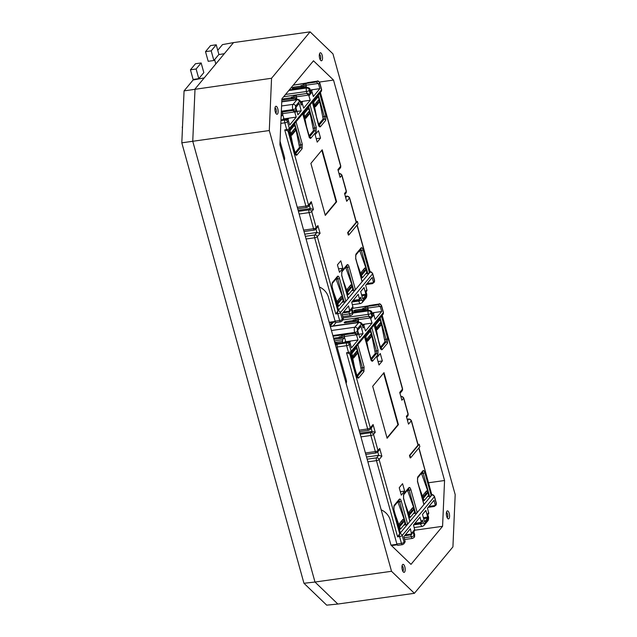 <?xml version="1.0" encoding="UTF-8"?>
<svg xmlns="http://www.w3.org/2000/svg" width="637" height="637" viewBox="0 0 637 637"><rect width="100%" height="100%" fill="white"/><g stroke="black" fill="none" stroke-linecap="round" stroke-linejoin="round"><path stroke-width="0.96" d="M427.698 517.085L427.658 518.136L424.561 521.862L422.498 514.433L425.85 510.404L427.698 517.085L423.398 517.69M413.923 531.712L414.798 530.223L413.501 524.999L420.03 517.133L421.328 522.348L420.261 523.343L414.169 524.195M414.958 523.248L421.328 522.348L421.224 522.913L422.482 520.126L423.231 522.81A2.158 0.653 164.5 0 1 420.579 523.893L413.604 524.872M428.152 507.347L434.251 506.495L435.947 505.181A2.158 1.887 -140.3 0 0 436.265 503.533A2.158 0.653 -15.5 0 0 436.369 503.23L434.474 496.422C433.319 494.845 432.531 494.328 432.101 494.861L431.997 494.893M427.913 514.863L428.789 513.374L427.491 508.151L434.02 500.284L435.318 505.499L428.948 506.399M332.84 335.508L354.642 332.45A2.158 0.653 -15.5 0 0 357.285 331.359L358.026 334.043L354.833 333.151L333.032 336.209M366.793 310.601L367.74 309.455L354.283 311.342L353.774 310.912L355.374 310.028L362.286 309.056L367.836 306.317L367.756 308.061A2.699 0.82 -15.5 0 0 364.452 309.423L363.99 309.98M354.283 311.342L353.774 310.912L354.228 311.35M383.434 312.353L383.012 314.312A2.158 1.887 -140.3 0 0 383.331 312.656A2.158 0.653 164.5 0 0 383.434 312.353L381.539 305.545A2.158 0.653 164.5 0 1 381.436 305.848L380.432 307.058L378.33 304.852L367.836 306.317M352.5 308.388L378.911 304.144A2.158 0.82 -98 0 1 379.166 303.984L369.412 305.473M362.286 309.056L363.711 310.02M368.552 310.354L367.74 309.455M357.835 331.033L357.883 329.982L360.98 326.255L363.042 333.684L359.69 337.714L357.835 331.033M342.897 319.933L368.823 316.302L368.282 314.36A2.699 1.027 -98 0 1 368.433 310.872L353.033 312.679M356.816 322.625L358.113 321.056L359.021 322.314M346.05 322.744L345.74 321.629L344.418 322.171L344.657 322.943L358.113 321.056M344.593 322.951L344.139 322.513L344.657 322.943M345.74 321.629L352.659 320.666L354.076 321.621M353.009 313.038L368.433 310.872A2.158 1.887 39.7 0 1 370.957 312.576L372.016 317.194L368.823 316.302L358.201 317.927L352.659 320.666M358.201 317.927L358.129 319.663A2.699 0.82 -15.5 0 0 354.817 321.024L353.24 319.957M354.355 321.581L354.817 321.024L354.952 321.502M362.246 324.488L372.04 323.118L365.503 330.985L363.918 325.81L362.509 325.356M380.082 306.333L367.756 308.061L368.29 309.98M372.143 313.754L373.553 314.2L373.903 314.925L372.685 316.39L371.705 312.17A2.158 0.653 164.5 0 1 371.602 312.472L371.291 312.178A2.158 1.887 -140.3 0 0 368.767 310.474A2.699 1.027 -98 0 1 369.086 310.275L353.033 312.528M358.663 321.581L358.129 319.663L370.455 317.935L372.04 323.118M368.696 316.454L370.455 317.935M344.768 341.87L358.05 339.967L351.52 347.834L349.928 342.65L347.34 342.18L346.751 342.881L337.244 344.219L337.745 343.614L335.189 343.972M347.34 342.18L335.11 343.701M334.329 340.883L342.618 339.72L344.123 337.905L333.907 339.338M333.597 338.223L338.669 337.514L344.219 334.775L354.705 333.302L356.465 334.783L358.05 339.967M334.919 343.009L335.978 343.733A2.699 0.82 164.5 0 1 335.978 343.717L336.559 343.017L334.982 341.95M335.683 342.427L342.539 341.464L342.618 339.72M344.123 337.905L344.888 338.637L345.636 341.344L344.625 342.555M340.365 338.43L340.835 337.873A2.699 0.82 164.5 0 1 344.139 336.511L356.465 334.783M338.669 337.514L340.094 338.47M342.539 341.464L342.913 342.802M336.559 343.017L336.742 343.662M404.535 535.797L410.626 534.945L411.701 533.957L405.323 534.849M402.672 544.531A2.158 0.82 -98 0 1 402.425 544.683A2.158 0.82 -98 0 1 401.453 543.353A2.158 0.653 -15.5 0 0 404.097 542.27A2.158 1.887 39.7 0 1 403.786 543.926L405.164 541.824L403.866 536.601L410.403 528.734L411.598 534.515L412.856 531.728L414.241 535.94A2.158 1.887 39.7 0 1 413.931 537.596L412.505 538.392L404.67 539.491M414.607 534.841L413.524 530.924L414.711 534.539A2.158 0.653 -15.5 0 1 414.607 534.841L414.576 535.542A2.158 1.887 -140.3 0 1 414.265 537.19L414.711 534.539M428.255 516.758L427.507 514.075L428.359 516.456A2.158 0.653 164.5 0 1 428.255 516.758L428.144 519.195A2.158 1.887 39.7 0 1 427.833 520.851C428.59 520.493 428.805 516.862 428.359 516.456M381.467 316.167L387.702 338.653L387.511 343.184L382.232 349.538C381.515 350.135 380.854 349.498 380.249 347.635L378.274 340.094A1.346 0.406 -15.5 0 0 378.338 339.911A1.346 0.406 -15.5 0 0 378.187 339.784M363.289 325.539L362.986 324.432L362.262 324.536M362.986 324.432L364.308 324.647M363.6 325.658L364.205 324.926M373.234 314.057L373.839 313.324L371.912 312.926M358.742 334.282L363.042 333.684M364.268 326.526L363.058 327.991L362.413 325.013A2.158 0.653 -15.5 0 1 362.31 325.308L361.243 324.281L357.389 328.923A2.158 1.887 -140.3 0 0 354.865 327.219A4.045 1.537 -98 0 0 354.642 332.45L354.705 333.302M350.318 341.496L345.254 341.806M350.223 341.774L349.617 342.507M371.904 312.886L381.667 311.517L375.137 319.384L373.903 314.925M380.432 307.058L381.667 311.517M337.244 344.219L337.124 347.006L346.305 380.106A5.391 4.714 39.7 0 1 346.098 383.315M359.085 430.15L367.668 428.94A2.158 0.653 -15.5 0 0 370.32 427.857L373.083 424.529L375.241 432.332L372.048 431.432L359.913 433.136M366.546 457.032L378.673 455.328L376.586 457.852A2.158 0.82 82 0 0 376.459 460.639L367.875 461.841M381.189 509.839A14.356 12.541 39.7 0 1 390.25 520.063L396.883 543.998A2.158 0.82 82 0 0 397.854 545.328L402.425 544.683L403.786 543.926M398.858 500.531A2.158 0.82 -98 0 1 399.598 501.813L405.992 524.848L403.818 525.151M407.473 490.148L414.281 509.178L413.509 510.11L412.004 510.364L409.639 513.215M410.021 514.306L413.509 510.11L412.633 507.665L409.153 511.853L410.021 514.306L409.257 515.237L410.268 517.387L414.456 512.347L414.281 509.178M408.97 517.65L410.268 517.387M412.004 510.364L411.598 508.907M409.257 515.237L404.989 503.302M408.444 488.977A2.158 0.82 -98 0 1 409.193 490.267L415.579 513.303L413.413 513.605M415.579 513.303A1.346 0.406 -15.5 0 0 417.235 512.618L423.892 504.6L417.506 481.564A1.346 0.406 -15.5 0 0 417.569 481.381A1.346 0.406 -15.5 0 0 417.426 481.253M405.992 524.848A1.346 0.406 -15.5 0 0 407.64 524.171L409.902 521.448A1.346 0.406 -15.5 0 0 409.965 521.265A1.346 0.406 -15.5 0 0 409.814 521.138M400.187 532.739A1.346 0.406 164.5 0 1 400.339 532.866A1.346 0.406 164.5 0 1 400.275 533.05L399.686 533.758A2.158 1.887 39.7 0 1 402.21 535.462L404.097 542.27L405.1 541.06M423.804 504.289A1.346 0.406 164.5 0 1 423.955 504.416A1.346 0.406 164.5 0 1 423.892 504.6L431.265 495.721A1.346 0.406 164.5 0 1 429.609 496.398L427.443 496.701M421.463 473.299L428.271 492.337L427.499 493.261L425.994 493.516L423.629 496.366M424.011 497.457L427.499 493.261L426.615 490.816L423.143 495.005L424.011 497.457L423.247 498.389L424.258 500.539L428.446 495.498L428.271 492.337M425.994 493.516L425.588 492.059M423.247 498.389L418.979 486.453M435.254 504.743L436.265 503.533L434.37 496.717A2.158 1.887 -140.3 0 0 431.846 495.013L418.947 447.835M419.178 444.26L419.863 446.736L410.65 457.828L409.965 455.351L419.178 444.26L418.007 444.419M378.704 341.631L375.997 328.023L376.762 327.092L377.271 329.592L380.743 325.403L380.249 322.895L376.762 327.092M380.249 322.895L381.022 321.964L379.732 319.854L375.543 324.894L375.997 328.023M379.891 319.75L378.243 320.061M377.048 328.493L379.429 325.626L379.071 324.321M379.429 325.626L380.743 325.403M381.022 321.964L384.971 341.83L385.6 342.252L380.608 348.264M368.648 351.098L366.363 339.625L367.135 338.693L367.637 341.193L371.116 337.005L370.623 334.497L367.135 338.693M370.623 334.497L371.387 333.565L370.097 331.455L365.917 336.495L366.363 339.625M368.68 331.574L370.248 331.359L368.608 331.662M369.436 335.922L369.802 337.228L367.414 340.102M369.802 337.228L371.116 337.005M371.387 333.565L375.336 353.431L375.965 353.853L371.108 359.714M354.801 368.656L352.38 356.473L353.145 355.542L353.646 358.042L357.126 353.853L356.632 351.345L353.145 355.542M356.632 351.345L357.405 350.414L356.115 348.304L351.927 353.344L352.38 356.473M356.274 348.2L354.618 348.511M355.446 352.771L355.812 354.076L357.126 353.853M353.431 356.943L355.812 354.076M357.405 350.414L361.338 370.24L361.983 370.702L357.078 376.618M349.45 353.814L349.49 353.814A2.158 0.82 -98 0 1 348.519 352.484L346.632 345.668A2.158 0.82 -98 0 1 346.751 342.881A2.158 1.887 39.7 0 1 349.275 344.585A2.158 0.653 164.5 0 1 346.632 345.668L337.124 347.006M349.737 353.654L346.544 352.755L348.519 352.484A2.158 0.653 164.5 0 0 351.162 351.393A2.158 1.887 39.7 0 1 350.852 353.049L349.49 353.814A2.158 0.82 -98 0 0 349.737 353.654M367.135 459.173L376.586 457.852A2.158 1.887 39.7 0 1 379.111 459.556A2.158 0.653 164.5 0 1 376.459 460.639L397.592 536.824L399.686 533.758A2.158 0.82 -98 0 0 399.566 536.545A2.158 0.653 -15.5 0 0 402.21 535.462L434.37 496.717A2.158 0.653 -15.5 0 0 434.474 496.422M397.846 501.749L404.646 520.787L403.882 521.711L402.369 521.966L401.971 520.509M400.394 525.907L403.882 521.711L402.998 519.266L399.518 523.455L400.394 525.907L399.622 526.839L400.633 528.989L404.821 523.948L404.646 520.787M400.004 524.816L402.369 521.966M399.622 526.839L395.354 514.911M401.294 495.14L399.24 487.711L402.584 483.682L404.646 491.103L401.294 495.14M400.347 491.708L404.646 491.103M378.999 364.993L376.937 357.564L380.289 353.527L382.351 360.956L378.999 364.993M378.402 361.513L382.351 360.956M432.101 494.861A2.158 0.82 -98 0 0 431.846 495.013L431.265 495.721L424.871 472.686A1.346 0.406 164.5 0 1 423.223 473.363L429.609 496.398M409.965 455.351L409.472 455.423L410.156 457.899L410.65 457.828M409.472 455.423L418.015 445.136A2.158 0.653 -15.5 0 0 418.119 444.833L411.375 420.516A2.158 0.653 164.5 0 1 411.271 420.81A2.158 1.887 -140.3 0 0 408.747 419.106L407.656 420.42M418.015 445.136L411.271 420.81L408.508 424.138L406.342 416.343L408.062 414.273A2.158 0.653 -15.5 0 0 408.166 413.978L407.744 415.929A2.158 1.887 -140.3 0 0 408.062 414.273L403.595 398.181A2.158 1.887 -140.3 0 0 401.071 396.477L401.031 396.517M408.166 413.978L403.699 397.878A2.158 0.653 164.5 0 1 403.595 398.181L401.883 400.243L399.718 392.448L402.48 389.119A2.158 0.653 -15.5 0 0 402.584 388.817L402.162 390.776A2.158 1.887 -140.3 0 0 402.48 389.119L382.057 315.466M373.083 424.529L372.239 426.814L370.001 429.513A2.158 1.887 39.7 0 0 370.32 427.857L349.769 353.75M360.956 436.878L370.885 435.485L375.344 451.577A2.158 0.653 -15.5 0 0 377.988 450.494L379.708 448.424L378.864 450.709L376.316 452.907A2.158 0.82 -98 0 1 375.344 451.577L365.415 452.971M379.708 448.424L381.874 456.227L378.673 455.328L377.765 452.039M387.113 438.264L372.693 386.269L384 372.645L398.42 424.648L387.113 438.264M387.009 437.874L397.926 424.72L383.617 373.107M397.926 424.72L398.42 424.648M365.901 294.23L365.853 295.273L362.756 299.008L360.693 291.579L364.046 287.542L365.901 294.23L361.593 294.835M352.126 308.849L352.994 307.36L351.696 302.145L358.233 294.278L359.531 299.494L358.456 300.489L352.365 301.341M353.153 300.385L359.531 299.494L359.419 300.059L360.677 297.272L361.426 299.947A2.158 0.653 164.5 0 1 358.782 301.038L351.807 302.01M366.355 284.492L372.446 283.64L374.142 282.326A2.158 1.887 -140.3 0 0 374.46 280.67A2.158 0.653 -15.5 0 0 374.564 280.376L372.677 273.568C371.522 271.991 370.726 271.473 370.296 272.007L369.46 272.867A1.346 0.406 164.5 0 1 367.804 273.544L365.638 273.846M366.108 292.001L366.984 290.512L365.686 285.296L372.215 277.429L373.513 282.645L367.143 283.537M281.355 111.196L292.837 109.588A2.158 0.653 -15.5 0 0 295.48 108.505L296.229 111.188L293.028 110.289L281.323 111.937M304.988 87.739L305.943 86.6L292.487 88.487L291.969 88.049L293.569 87.173L300.489 86.202L306.031 83.463L305.959 85.207A2.699 0.82 -15.5 0 0 302.647 86.56L302.185 87.126M292.487 88.487L291.969 88.049L292.423 88.495M321.629 89.499L321.207 91.457A2.158 1.887 -140.3 0 0 321.526 89.801A2.158 0.653 164.5 0 0 321.629 89.499L319.742 82.691A2.158 0.653 164.5 0 1 319.639 82.993L318.627 84.203L316.525 81.99L306.031 83.463M293.243 85.167L317.115 81.289A2.158 0.82 -98 0 1 317.361 81.13L307.607 82.619M300.489 86.202L301.906 87.165M306.747 87.492L305.943 86.6M296.03 108.171L296.078 107.127L299.175 103.393L301.237 110.822L297.885 114.859L296.03 108.171M283.656 96.72L307.018 93.44L306.477 91.505A2.699 1.027 -98 0 1 306.628 88.017L289.134 90.12M295.011 99.762L296.309 98.202L297.216 99.452M284.245 99.89L283.943 98.775L282.613 99.316L282.852 100.089L296.309 98.202M282.796 100.097L282.334 99.659L282.852 100.089M283.943 98.775L290.854 97.803L292.272 98.767M288.8 90.518L306.628 88.017A2.158 1.887 39.7 0 1 309.16 89.721L310.211 94.34L307.018 93.44L296.396 95.064L290.854 97.803M296.396 95.064L296.324 96.808A2.699 0.82 -15.5 0 0 293.02 98.162L291.435 97.103M292.55 98.727L293.02 98.162L293.147 98.639M300.441 101.633L310.235 100.256L303.698 108.131L302.113 102.947L300.704 102.493M318.277 83.479L305.959 85.207L306.485 87.126M310.338 90.892L311.748 91.346L312.098 92.07L310.88 93.535L309.901 89.315A2.158 0.653 164.5 0 1 309.797 89.61L309.494 89.315A2.158 1.887 -140.3 0 0 306.97 87.611A2.699 1.027 -98 0 1 307.281 87.42L289.278 89.944M296.858 98.727L296.324 96.808L308.65 95.08L310.235 100.256M306.891 93.591L308.65 95.08M282.963 119.015L296.245 117.104L289.716 124.979L288.131 119.796L285.535 119.318L280.981 119.963M281.132 116.483L282.318 115.05L281.188 115.209M281.315 112.12L292.909 110.44L294.66 111.929L296.245 117.104M282.318 115.05L283.083 115.783L283.831 118.482L282.82 119.7M281.243 113.888A2.699 0.82 164.5 0 1 282.334 113.657L294.66 111.929M280.997 119.541L281.108 119.939M342.73 312.942L348.829 312.09L349.896 311.095L343.518 311.995M340.867 321.669A2.158 0.82 -98 0 1 340.62 321.828A2.158 0.82 -98 0 1 339.648 320.499A2.158 0.653 -15.5 0 0 342.292 319.416A2.158 1.887 39.7 0 1 341.981 321.072L343.359 318.97L342.061 313.746L348.598 305.879L349.793 311.66L351.051 308.873L352.436 313.086A2.158 1.887 39.7 0 1 352.126 314.742L350.7 315.538L342.865 316.637M352.802 311.987L351.72 308.061L352.906 311.684A2.158 0.653 -15.5 0 1 352.802 311.987L352.779 312.679A2.158 1.887 -140.3 0 1 352.46 314.336L352.906 311.684M366.45 293.896L365.702 291.213L366.554 293.601A2.158 0.653 164.5 0 1 366.45 293.896L366.347 296.34A2.158 1.887 39.7 0 1 366.028 297.989C366.785 297.63 367 294.007 366.554 293.601M319.663 93.313L325.897 115.799L325.706 120.329L320.427 126.683C319.71 127.273 319.049 126.636 318.444 124.772L316.47 117.24A1.346 0.406 -15.5 0 0 316.533 117.057A1.346 0.406 -15.5 0 0 316.382 116.929M301.492 102.684L301.182 101.578L300.457 101.673M301.182 101.578L302.503 101.793M301.803 102.804L302.408 102.071M311.429 91.195L312.034 90.47L310.108 90.072M296.938 111.427L301.237 110.822M302.464 103.672L301.253 105.137L300.608 102.151A2.158 0.653 -15.5 0 1 300.505 102.453L299.438 101.426L295.584 106.068A2.158 1.887 -140.3 0 0 293.06 104.364A4.045 1.537 -98 0 0 292.837 109.588L292.909 110.44M288.513 118.641L283.449 118.952M288.418 118.92L287.813 119.645M310.1 90.024L319.87 88.654L313.332 96.529L312.098 92.07M318.627 84.203L319.87 88.654M280.057 141.223L284.5 157.243A5.391 4.714 39.7 0 1 284.293 160.452M297.28 207.288L305.871 206.085A2.158 0.653 -15.5 0 0 308.515 205.003L311.278 201.674L313.444 209.469L310.243 208.578L298.108 210.282M304.741 234.177L316.876 232.473L314.782 234.989A2.158 0.82 82 0 0 314.662 237.784L306.071 238.986M319.384 286.976A14.356 12.541 39.7 0 1 328.445 297.2L335.086 321.136A2.158 0.82 82 0 0 336.049 322.465L340.62 321.828L341.981 321.072M337.053 277.676A2.158 0.82 -98 0 1 337.801 278.958L344.187 301.994L342.021 302.296M345.668 267.293L352.476 286.324L351.712 287.247L350.199 287.51L347.834 290.361M348.224 291.451L351.712 287.247L350.828 284.811L347.348 288.999L348.224 291.451L347.452 292.375L348.463 294.533L352.651 289.485L352.476 286.324M347.165 294.788L348.463 294.533M350.199 287.51L349.793 286.053M347.452 292.375L343.184 280.447M346.639 266.123A2.158 0.82 -98 0 1 347.388 267.405L353.774 290.44L351.608 290.743M353.774 290.44A1.346 0.406 -15.5 0 0 355.43 289.763L362.087 281.745L355.701 258.71A1.346 0.406 -15.5 0 0 355.764 258.526A1.346 0.406 -15.5 0 0 355.621 258.399M344.187 301.994A1.346 0.406 -15.5 0 0 345.835 301.317L348.105 298.594A1.346 0.406 -15.5 0 0 348.168 298.403A1.346 0.406 -15.5 0 0 348.017 298.275M338.382 309.877A1.346 0.406 164.5 0 1 338.534 310.004A1.346 0.406 164.5 0 1 338.47 310.195L337.881 310.904A2.158 1.887 39.7 0 1 340.405 312.608L342.292 319.416L343.303 318.205M361.999 281.427A1.346 0.406 164.5 0 1 362.15 281.554A1.346 0.406 164.5 0 1 362.087 281.745L369.46 272.867L363.074 249.831A1.346 0.406 164.5 0 1 361.418 250.508L367.804 273.544M359.658 250.445L366.466 269.475L365.694 270.407L364.189 270.661L361.824 273.512M362.206 274.603L365.694 270.407L364.818 267.962L361.338 272.15L362.206 274.603L361.442 275.526L362.453 277.684L366.641 272.636L366.466 269.475M361.147 277.939L362.453 277.684M364.189 270.661L363.783 269.204M361.442 275.526L357.174 263.599M357.373 221.397L358.066 223.874L348.845 234.973L348.16 232.497L357.373 221.397L356.202 221.565M316.9 118.769L314.192 105.161L314.965 104.237L315.466 106.729L318.938 102.541L318.452 100.033L314.965 104.237M318.452 100.033L319.217 99.109L317.927 96.991L313.738 102.039L314.192 105.161M318.086 96.896L316.438 97.206M315.243 105.638L317.624 102.772L317.266 101.458M317.624 102.772L318.938 102.541M319.217 99.109L323.166 118.976L323.795 119.398L318.811 125.409M306.843 128.244L304.558 116.762L305.33 115.838L305.832 118.331L309.311 114.15L308.818 111.634L305.33 115.838M308.818 111.634L309.582 110.711L308.3 108.593L304.112 113.641L304.558 116.762M308.459 108.497L306.803 108.808M307.631 113.067L307.997 114.373L305.609 117.24M307.997 114.373L309.311 114.15M309.582 110.711L313.531 130.577L314.168 130.999L309.303 136.859M292.996 145.801L290.576 133.611L291.34 132.687L291.842 135.179L295.321 130.999L294.827 128.483L291.34 132.687M294.827 128.483L295.6 127.559L294.31 125.441L290.122 130.489L290.576 133.611M292.885 125.569L294.453 125.346L292.813 125.656M293.641 129.916L294.007 131.222L295.321 130.999M291.627 134.089L294.007 131.222M295.6 127.559L299.549 147.426L300.178 147.848L295.273 153.756M287.645 130.959L287.685 130.951A2.158 0.82 -98 0 1 286.714 129.622L284.827 122.814A2.158 0.82 -98 0 1 284.946 120.027L280.949 120.584M287.932 130.8L284.739 129.9L286.714 129.622A2.158 0.653 164.5 0 0 289.365 128.539A2.158 1.887 39.7 0 1 289.047 130.195L287.685 130.951A2.158 0.82 -98 0 0 287.932 130.8M305.33 236.319L314.782 234.989A2.158 1.887 39.7 0 1 317.306 236.693A2.158 0.653 164.5 0 1 314.662 237.784L335.787 313.961L337.881 310.904A2.158 0.82 -98 0 0 337.761 313.691A2.158 0.653 -15.5 0 0 340.405 312.608L372.573 273.862A2.158 0.653 -15.5 0 0 372.677 273.568M336.041 278.895L342.849 297.925L342.077 298.857L340.564 299.111L340.166 297.654M338.589 303.053L342.077 298.857L341.193 296.412L337.721 300.6L338.589 303.053L337.817 303.976L338.836 306.134L343.024 301.086L342.849 297.925M337.53 306.389L338.836 306.134M338.199 301.962L340.564 299.111M337.817 303.976L333.557 292.049M339.497 272.286L337.435 264.857L340.787 260.82L342.841 268.249L339.497 272.286M338.542 268.854L342.841 268.249M317.194 142.139L315.14 134.71L318.484 130.673L320.546 138.102L317.194 142.139M316.597 138.651L320.546 138.102M348.16 232.497L347.667 232.569L348.351 235.045L348.845 234.973M347.667 232.569L356.21 222.273A2.158 0.653 -15.5 0 0 356.314 221.979L349.57 197.653A2.158 0.653 164.5 0 1 349.466 197.956A2.158 1.887 -140.3 0 0 346.942 196.252L345.859 197.558M356.21 222.273L349.466 197.956L346.703 201.284L344.537 193.489L346.257 191.418A2.158 0.653 -15.5 0 0 346.361 191.116L345.939 193.075A2.158 1.887 -140.3 0 0 346.257 191.418L341.79 175.318A2.158 1.887 -140.3 0 0 339.266 173.614L339.234 173.662M346.361 191.116L341.894 175.024A2.158 0.653 164.5 0 1 341.79 175.318L340.078 177.389L337.913 169.585L340.676 166.257A2.158 0.653 -15.5 0 0 340.779 165.962L340.365 167.913A2.158 1.887 -140.3 0 0 340.676 166.257L320.252 92.604M311.278 201.674L310.434 203.959L308.197 206.659A2.158 1.887 39.7 0 0 308.515 205.003L287.964 130.896M299.151 214.016L309.08 212.623L313.539 228.723A2.158 0.653 -15.5 0 0 316.191 227.632L317.903 225.57L317.067 227.855L314.511 230.053A2.158 0.82 -98 0 1 313.539 228.723L303.61 230.116M317.903 225.57L320.069 233.365L316.876 232.473L315.96 229.185M325.308 215.41L310.888 163.406L322.195 149.791L336.623 201.794L325.308 215.41M325.204 215.019L336.129 201.857L321.812 150.252M336.129 201.857L336.623 201.794M182.445 128.371L182.262 127.002M205.512 51.645L208.195 61.303L213.873 60.507L218.897 54.448L216.222 44.789L210.544 45.593L205.512 51.645L211.197 50.849L216.222 44.789M211.197 50.849L213.873 60.507M190.439 69.799L193.115 79.458L198.8 78.662L203.824 72.61L201.141 62.952L195.463 63.748L190.439 69.799L196.116 69.003L201.141 62.952M196.116 69.003L198.8 78.662M277.549 113.983A4.045 1.537 -98 0 1 276.41 114.007A4.045 1.537 -98 0 1 275.001 110.48A4.045 1.537 -98 0 1 275.383 106.705A4.045 1.537 -98 0 1 275.495 106.554A4.045 1.537 -98 0 1 277.78 108.752A4.045 1.537 -98 0 1 277.549 113.983M275.749 113.067A2.683 1.019 82 0 0 275.956 112.908A2.683 1.019 82 0 0 276.235 109.986A2.683 1.019 82 0 0 275.009 107.78M321.94 60.507A4.045 1.537 -98 0 1 320.801 60.531A4.045 1.537 -98 0 1 319.392 57.011A4.045 1.537 -98 0 1 319.774 53.229A4.045 1.537 -98 0 1 319.885 53.078A4.045 1.537 -98 0 1 322.171 55.284A4.045 1.537 -98 0 1 321.94 60.507M320.14 59.599A2.683 1.019 82 0 0 320.347 59.432A2.683 1.019 82 0 0 320.626 56.518A2.683 1.019 82 0 0 319.4 54.312M448.981 518.606A4.045 1.537 -98 0 1 447.835 518.629A4.045 1.537 -98 0 1 446.433 515.102A4.045 1.537 -98 0 1 446.816 511.328A4.045 1.537 -98 0 1 446.927 511.177A4.045 1.537 -98 0 1 449.212 513.374A4.045 1.537 -98 0 1 448.981 518.606M447.182 517.698A2.683 1.019 82 0 0 447.389 517.531A2.683 1.019 82 0 0 447.668 514.616A2.683 1.019 82 0 0 446.441 512.403M404.591 572.074A4.045 1.537 -98 0 1 403.444 572.098A4.045 1.537 -98 0 1 402.035 568.578A4.045 1.537 -98 0 1 402.425 564.796A4.045 1.537 -98 0 1 402.536 564.645A4.045 1.537 -98 0 1 404.821 566.85A4.045 1.537 -98 0 1 404.591 572.074M402.791 571.166A2.683 1.019 82 0 0 402.998 570.999A2.683 1.019 82 0 0 403.277 568.085A2.683 1.019 82 0 0 402.051 565.879M444.562 480.513L442.58 526.313L410.992 564.366L390.959 545.081L279.906 144.639L281.888 98.839L313.484 60.794L333.517 80.071L444.562 480.513L428.629 482.75M414.798 530.215L442.58 526.313M319.44 82.046L333.517 80.071M414.392 593.31L391.524 571.293L269.292 130.537L271.553 78.255L310.084 31.85L332.952 53.858L455.184 494.623L452.923 546.896L414.392 593.31L337.849 604.043L314.989 582.035L391.524 571.293M303.96 583.277L181.816 142.839L192.748 141.271L314.989 582.035L337.849 604.043L326.685 605.15L303.96 583.277L314.989 582.035L192.748 141.271L195.018 88.997L233.54 42.591L310.084 31.85M181.816 142.839L184.069 90.884L271.553 78.255M184.069 90.884L193.091 80.007L204.23 77.897L195.018 88.997L192.748 141.271L269.292 130.537M214.605 59.615L215.808 63.955M217.75 50.307L222.488 44.606L233.54 42.591L224.328 53.691L218.77 54.599M404.184 537.732L411.295 536.728A2.699 1.027 82 0 0 412.505 538.392M413.939 535.645A2.158 0.653 -15.5 0 1 411.295 536.728L410.793 534.921M423.677 518.693L427.658 518.136M414.201 527.532L422.403 526.385A4.045 1.537 -98 0 1 420.579 523.893L420.42 523.311M422.403 526.385L423.979 525.493A2.158 1.887 -140.3 0 0 424.298 523.837L423.231 522.81M331.455 330.507L354.865 327.219L358.719 322.577L330.356 326.558M357.285 331.359L357.389 328.923M378.33 304.852L378.911 304.144A2.158 1.887 -140.3 0 1 381.436 305.848L383.331 312.656L351.162 351.393L349.275 344.585L350.278 343.375M354.053 310.569L354.268 311.342M362.875 308.356L364.587 309.901M355.685 311.143L355.374 310.028M361.243 324.281A2.158 1.887 39.7 0 0 358.719 322.577A4.045 1.537 -98 0 1 359.188 322.29C361.06 322.37 362.135 323.278 362.413 325.013M330.205 326.017L333.342 322.234M329.942 325.061L332.156 322.402M333.231 325.929L336.113 322.457M343.208 317.879L368.282 314.36A2.158 0.653 164.5 0 0 370.933 313.277M344.418 322.171L344.633 322.943M335.468 344.975L337.013 344.752M340.962 338.351L339.258 336.806M344.673 338.43L344.219 334.775M391.468 545.567L397.185 544.762M396.978 544.285L391.007 545.129M407.592 490.49L409.193 490.267A1.346 0.406 164.5 0 0 410.849 489.59L417.235 512.618L409.902 521.448L403.516 498.413A1.346 0.406 -15.5 0 0 403.579 498.23A1.346 0.406 -15.5 0 0 403.436 498.102M411.637 533.193L412.856 531.728M414.241 535.94L414.576 535.542M413.524 530.924L414.735 529.458M421.272 521.592L422.482 520.126M424.298 523.837L428.144 519.195M427.507 514.075L428.725 512.61M422.474 472.081A2.158 0.82 -98 0 1 423.223 473.363L421.567 473.602M407.354 419.305L408.747 419.106A2.158 0.82 82 0 1 408.994 418.955L407.322 419.186M384.517 339.545L386.054 339.33A2.158 0.82 -98 0 1 385.926 342.117L380.695 348.431M385.297 342.212L385.926 342.117A1.346 1.178 -140.3 0 1 387.511 343.184M372.613 312.831L372.924 313.937M363.058 327.991L362.31 325.308M358.026 334.043L356.816 335.508M349.307 342.387L348.996 341.281M372.685 316.39L371.602 312.472M371.291 312.178L370.957 312.576M372.016 317.194L370.806 318.659M360.892 367.995L362.429 367.78A2.158 0.82 -98 0 1 362.31 370.567L357.158 376.778M361.681 370.662L362.31 370.567A1.346 1.178 -140.3 0 1 363.886 371.634L358.695 377.892A1.346 1.178 -140.3 0 0 357.182 376.817M371.14 428.144L372.048 431.432L371.005 432.69L360.216 434.211M346.544 352.755L367.668 428.94A2.158 0.82 82 0 0 368.64 430.27L370.001 429.513M375.241 432.332L373.529 434.394A2.158 1.887 39.7 0 0 371.005 432.69A2.158 0.82 82 0 0 370.885 435.485A2.158 0.653 164.5 0 0 373.529 434.394L377.988 450.494A2.158 1.887 39.7 0 1 377.677 452.151M376.563 452.748A2.158 0.82 -98 0 1 376.316 452.907L365.805 454.38M396.883 543.998L401.453 543.353L399.566 536.545L397.592 536.824M397.95 502.052L399.598 501.813A1.346 0.406 -15.5 0 0 401.254 501.136L407.64 524.171L400.275 533.05L393.881 510.014A1.346 0.406 -15.5 0 0 393.953 509.831A1.346 0.406 -15.5 0 0 393.801 509.704M408.723 516.766L409.575 516.647M422.713 499.918L423.557 499.798M380.09 317.831L386.054 339.33A1.346 0.406 164.5 0 0 387.702 338.653M375.535 326.63L374.683 326.749M375.543 324.894L374.222 325.077M380.305 347.404L384.963 341.79M370.455 329.433L376.419 350.931A2.158 0.82 -98 0 1 376.3 353.718L371.188 359.881M374.882 351.146L376.419 350.931A1.346 0.406 164.5 0 0 378.075 350.254L377.876 354.785A1.346 1.178 -140.3 0 0 376.3 353.718L375.663 353.814M365.901 338.231L365.105 338.343M365.917 336.495L364.643 336.678M370.798 358.854L375.328 353.392M356.465 346.281L362.429 367.78A1.346 0.406 164.5 0 0 364.085 367.103L363.886 371.634M351.919 355.08L351.067 355.199M351.927 353.344L350.605 353.535M356.768 375.75L361.338 370.24M399.088 528.368L399.94 528.248M403.516 498.413L403.715 493.882A1.346 1.178 39.7 0 1 403.516 494.917L403.579 498.23L409.965 521.265M403.715 493.882L408.866 487.679A1.346 1.178 39.7 0 1 408.667 488.714L403.524 494.909M408.866 487.679C409.575 487.09 410.236 487.727 410.849 489.59M417.506 481.564L417.697 477.033A1.346 1.178 39.7 0 1 417.506 478.068L417.569 481.381L423.955 504.416M417.697 477.033L422.896 470.783A1.346 1.178 39.7 0 1 422.697 471.818L417.514 478.061M422.896 470.783C423.605 470.186 424.266 470.823 424.871 472.686M431.846 495.013L418.812 448.002M408.508 424.138L406.342 416.343M401.883 400.243L399.718 392.448M382.232 349.538A1.346 1.178 -140.3 0 0 380.719 348.471M380.4 348.63L380.902 348.734L374.094 325.045M371.833 327.776L378.075 350.254M377.876 354.785L372.725 360.988A1.346 1.178 -140.3 0 0 371.212 359.921M372.725 360.988C372.008 361.585 371.347 360.948 370.742 359.085A1.346 0.406 -15.5 0 0 370.806 358.894A1.346 0.406 -15.5 0 0 370.654 358.766M370.742 359.085L364.507 336.599M357.851 344.617L364.085 367.103M358.695 377.892C357.978 378.482 357.317 377.845 356.712 375.981A1.346 0.406 -15.5 0 0 356.776 375.798A1.346 0.406 -15.5 0 0 356.624 375.671M356.712 375.981L350.454 353.424M381.874 456.227L379.111 459.556L399.686 533.758M393.881 510.014L394.08 505.483A1.346 1.178 39.7 0 1 393.881 506.519L393.953 509.831L400.339 532.866M394.08 505.483L399.272 499.233A1.346 1.178 39.7 0 1 399.073 500.268L393.889 506.511M399.272 499.233C399.988 498.644 400.649 499.273 401.254 501.136M342.38 314.877L349.49 313.874A2.699 1.027 82 0 0 350.7 315.538M352.134 312.791A2.158 0.653 -15.5 0 1 349.49 313.874L348.988 312.058M361.872 295.831L365.853 295.273M352.396 304.677L360.598 303.531A4.045 1.537 -98 0 1 358.782 301.038L358.615 300.457M360.598 303.531L362.174 302.631A2.158 1.887 -140.3 0 0 362.493 300.975L361.426 299.947M281.586 105.973L293.06 104.364L296.914 99.722L281.761 101.848M295.48 108.505L295.584 106.068M316.525 81.99L317.115 81.289A2.158 1.887 -140.3 0 1 319.639 82.993L321.526 89.801L289.365 128.539L287.47 121.731A2.158 0.653 164.5 0 1 284.827 122.814L280.829 123.379M292.248 87.715L292.463 88.487M301.07 85.493L302.782 87.038M293.88 88.288L293.569 87.173M299.438 101.426A2.158 1.887 39.7 0 0 296.914 99.722A4.045 1.537 -98 0 1 297.383 99.428C299.255 99.507 300.338 100.415 300.608 102.151M285.543 94.443L306.477 91.505A2.158 0.653 164.5 0 0 309.128 90.422M282.613 99.316L282.828 100.089M285.535 119.318L284.946 120.027A2.158 1.887 39.7 0 1 287.47 121.731L288.481 120.52M282.868 115.576L282.414 111.913M329.305 322.76L335.38 321.908M335.173 321.43L329.17 322.274M345.795 267.636L347.388 267.405A1.346 0.406 164.5 0 0 349.044 266.728L355.43 289.763L348.105 298.594L341.711 275.558A1.346 0.406 -15.5 0 0 341.774 275.367A1.346 0.406 -15.5 0 0 341.631 275.248M349.832 310.33L351.051 308.873M352.436 313.086L352.779 312.679M351.72 308.061L352.93 306.604M359.467 298.729L360.677 297.272M362.493 300.975L366.347 296.34M365.702 291.213L366.92 289.755M373.449 281.88L374.46 280.67L372.573 273.862A2.158 1.887 -140.3 0 0 370.041 272.158A2.158 0.82 -98 0 1 370.296 272.007M360.669 249.226A2.158 0.82 -98 0 1 361.418 250.508L359.762 250.739M345.549 196.451L346.942 196.252A2.158 0.82 82 0 1 347.189 196.1L345.517 196.331M322.712 116.69L324.249 116.475A2.158 0.82 -98 0 1 324.129 119.262L318.89 125.569M323.492 119.35L324.129 119.262A1.346 1.178 -140.3 0 1 325.706 120.329M310.816 89.968L311.119 91.083M301.253 105.137L300.505 102.453M296.229 111.188L295.011 112.653M287.502 119.533L287.191 118.426M310.88 93.535L309.797 89.61M309.494 89.315L309.16 89.721M310.211 94.34L309.001 95.805M299.095 145.14L300.624 144.925A2.158 0.82 -98 0 1 300.505 147.712L295.353 153.923M299.876 147.8L300.505 147.712A1.346 1.178 -140.3 0 1 302.081 148.779L296.89 155.03A1.346 1.178 -140.3 0 0 295.377 153.963M309.335 205.289L310.243 208.578L309.2 209.836L298.411 211.349M284.739 129.9L305.871 206.085A2.158 0.82 82 0 0 306.835 207.415L308.197 206.659M313.444 209.469L311.724 211.54A2.158 1.887 39.7 0 0 309.2 209.836A2.158 0.82 82 0 0 309.08 212.623A2.158 0.653 164.5 0 0 311.724 211.54L316.191 227.632A2.158 1.887 39.7 0 1 315.872 229.288M314.766 229.893A2.158 0.82 -98 0 1 314.511 230.053L304 231.526M335.086 321.136L339.648 320.499L337.761 313.691L335.787 313.961M336.145 279.189L337.801 278.958A1.346 0.406 -15.5 0 0 339.449 278.281L345.835 301.317L338.47 310.195L332.084 287.16A1.346 0.406 -15.5 0 0 332.148 286.976A1.346 0.406 -15.5 0 0 332.004 286.849M346.918 293.912L347.77 293.792M360.908 277.063L361.752 276.944M318.285 94.977L324.249 116.475A1.346 0.406 164.5 0 0 325.897 115.799M313.73 103.775L312.878 103.895M313.738 102.039L312.417 102.223M318.5 124.549L323.158 118.936M308.65 106.578L314.614 128.077A2.158 0.82 -98 0 1 314.495 130.864L309.383 137.019M313.078 128.292L314.614 128.077A1.346 0.406 164.5 0 0 316.27 127.4L316.071 131.931A1.346 1.178 -140.3 0 0 314.495 130.864L313.858 130.951M304.096 115.377L303.3 115.488M304.112 113.641L302.838 113.816M308.993 136L313.523 130.537M294.668 123.427L300.624 144.925A1.346 0.406 164.5 0 0 302.28 144.249L302.081 148.779M290.114 132.225L289.262 132.345M290.122 130.489L288.8 130.673M294.963 152.896L299.541 147.386M337.284 305.513L338.136 305.394M341.711 275.558L341.91 271.028A1.346 1.178 39.7 0 1 341.711 272.063L341.774 275.367L348.168 298.403M341.91 271.028L347.061 264.825A1.346 1.178 39.7 0 1 346.862 265.86L341.719 272.055M347.061 264.825C347.77 264.228 348.431 264.865 349.044 266.728M355.701 258.71L355.9 254.179A1.346 1.178 39.7 0 1 355.701 255.214L355.764 258.526L362.15 281.554M355.9 254.179L361.091 247.92A1.346 1.178 39.7 0 1 360.892 248.956L355.709 255.206M361.091 247.92C361.8 247.331 362.461 247.968 363.074 249.831M370.041 272.158L357.007 225.148M346.703 201.284L344.537 193.489M340.078 177.389L337.913 169.585M320.427 126.683A1.346 1.178 -140.3 0 0 318.914 125.608M318.596 125.776L319.097 125.871L312.297 102.191M310.036 104.914L316.27 127.4M316.071 131.931L310.92 138.133A1.346 1.178 -140.3 0 0 309.407 137.059M310.92 138.133C310.211 138.723 309.55 138.094 308.937 136.23A1.346 0.406 -15.5 0 0 309.001 136.039A1.346 0.406 -15.5 0 0 308.849 135.912M308.937 136.23L302.702 113.744M296.046 121.763L302.28 144.249M296.89 155.03C296.181 155.627 295.52 154.99 294.907 153.127A1.346 0.406 -15.5 0 0 294.971 152.936A1.346 0.406 -15.5 0 0 294.82 152.808M294.907 153.127L288.649 130.561M320.069 233.365L317.306 236.693L337.881 310.904M332.084 287.16L332.275 282.629A1.346 1.178 39.7 0 1 332.076 283.664L332.148 286.976L338.534 310.004M332.275 282.629L337.467 276.37A1.346 1.178 39.7 0 1 337.276 277.406L332.084 283.656M337.467 276.37C338.183 275.781 338.844 276.418 339.449 278.281M352.532 308.332L368.95 306.031M330.3 326.343L359.188 322.29M371.705 312.17C372.008 311.461 371.14 310.832 369.086 310.275M391.508 545.606L397.209 544.802M414.265 537.19L413.931 537.596M427.833 520.851L423.979 525.493M435.947 505.181L436.369 503.23M381.539 305.545C380.393 303.976 379.596 303.451 379.166 303.984M359.475 431.56L368.64 430.27M424.099 500.642L422.952 500.801M411.375 420.516L408.994 418.955M403.699 397.878L401.318 396.318M379.883 319.758L378.306 319.973M356.258 348.208L354.69 348.423M400.474 529.092L399.335 529.251M406.748 417.131L407.744 415.929M400.124 393.236L402.162 390.776M382.192 315.299L402.584 388.817M374.182 324.942L378.338 339.911M370.893 360.08L371.395 360.184L364.595 336.495M383.012 314.312L350.852 353.049M350.549 353.344L357.365 377.08L356.871 376.977M293.283 85.119L307.145 83.176M281.769 101.617L297.383 99.428M309.901 89.315C310.211 88.607 309.335 87.978 307.281 87.42M329.321 322.8L335.404 321.948M352.46 314.336L352.126 314.742M366.028 297.989L362.174 302.631M374.142 282.326L374.564 280.376M319.742 82.691C318.588 81.114 317.791 80.596 317.361 81.13M297.678 208.697L306.835 207.415M349.57 197.653L347.189 196.1M341.894 175.024L339.521 173.463M318.078 96.896L316.509 97.119M308.443 108.497L306.875 108.72M357.15 224.98L370.193 272.015M344.943 194.269L345.939 193.075M338.319 170.374L340.365 167.913M320.387 92.437L340.779 165.962M312.385 102.087L316.533 117.057M309.096 137.226L309.598 137.329L302.79 113.641M321.207 91.457L289.047 130.195M288.752 130.489L295.568 154.226L295.066 154.122"/></g></svg>
